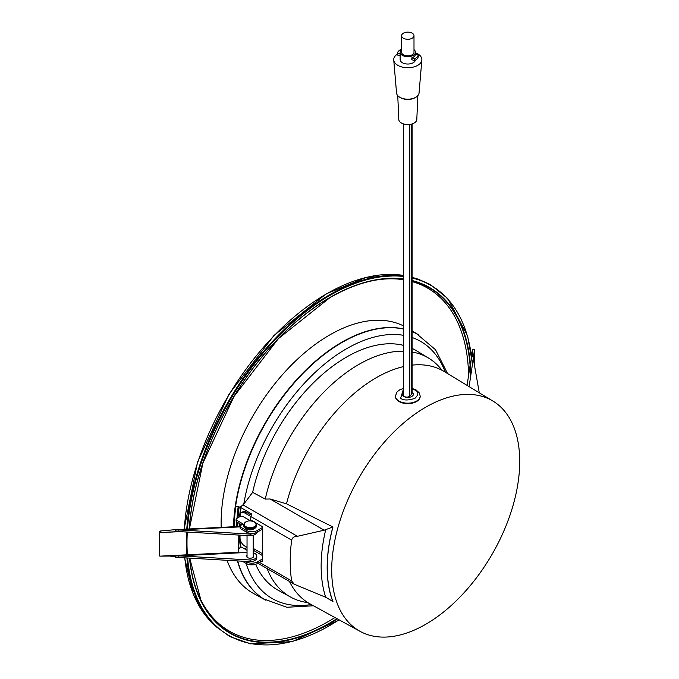 <?xml version="1.0" encoding="UTF-8"?>
<svg xmlns="http://www.w3.org/2000/svg" width="679" height="679" viewBox="0 0 679 679"><rect width="100%" height="100%" fill="white"/><g stroke="black" fill="none" stroke-linecap="round" stroke-linejoin="round"><path stroke-width="1.02" d="M262.349 560.676L257.451 563.502L257.451 561.847L262.17 559.123M245.509 561.389L246.307 561.847L246.307 563.502A7.876 4.549 -0 0 0 257.451 563.502M246.307 563.502L242.327 561.202M241.69 524.808L236.759 521.956L236.759 520.301A2.249 1.299 180 0 1 236.097 519.384A2.249 1.299 180 0 1 236.759 518.459L239.942 516.626A2.249 1.299 180 0 1 243.124 516.626L249.49 520.301L250.534 519.698M236.759 520.301L243.124 523.976L240.739 525.359A2.249 1.299 180 0 0 240.077 526.276L240.077 527.931A2.249 1.299 180 0 0 240.739 528.848L240.739 527.193A2.249 1.299 180 0 1 240.077 526.276M240.739 527.193L246.307 530.409L246.307 532.064L240.739 528.848M262.179 529.34L257.451 532.064L257.451 530.409A7.876 4.549 180 0 1 246.307 530.409M257.451 530.409L262.366 527.575M247.037 550.313L243.124 548.055A2.249 1.299 -0 0 0 239.942 548.055L238.193 549.065M238.202 552.57L238.711 552.867M246.307 561.847A7.876 4.549 -0 0 0 257.451 561.847M236.759 521.956A2.249 1.299 180 0 1 236.097 521.039L236.097 519.384M257.451 532.064A7.876 4.549 180 0 1 246.307 532.064M251.196 515.03L246.231 512.161A6.756 3.896 -120 0 0 242.853 511.83L241.418 512.662A6.756 3.896 60 0 1 244.796 512.993L250.933 516.532M253.225 549.328A1.129 0.654 120 0 0 253.471 548.522L253.225 547.546M244.482 548.836L247.029 547.367L244.796 546.086A6.756 3.896 60 0 1 240.018 537.81L240.018 535.145M240.018 526.879L240.018 523.84M240.196 514.376A6.756 3.896 60 0 1 241.418 512.662M253.225 555.082A3.599 2.079 180 0 1 253.717 555.965A3.599 2.079 180 0 1 253.734 556.143A3.599 2.079 180 0 1 250.288 558.223A3.599 2.079 180 0 1 246.545 556.322A3.599 2.079 180 0 1 246.528 556.143A3.599 2.079 180 0 1 247.037 555.082M250.084 559.997L178.857 555.838L178.857 557.493L250.084 561.652L250.084 559.997L250.695 559.971L250.695 561.626A6.646 3.836 0 0 0 256.772 557.798L256.772 556.143A6.646 3.836 180 0 1 250.695 559.971M253.225 552.757A6.646 3.836 180 0 1 256.772 556.143M238.193 535.035L238.236 552.893L247.037 552.451M178.857 531.572L250.084 535.731L250.084 534.076L178.857 529.917L178.857 531.572L175.42 531.742L175.42 530.087L240.077 526.879M254.421 533.159A6.646 3.836 180 0 1 250.695 534.05L250.695 535.706A6.646 3.836 0 0 0 256.696 532.446M250.695 535.706L250.084 535.731M250.695 534.05L250.084 534.076M250.084 561.652L250.695 561.626M178.857 557.493L175.42 557.663L175.42 556.008L238.236 552.893M175.42 556.008L159.828 556.152A1.129 0.917 -8.5 0 1 159.684 555.702L159.684 533.083A1.129 0.917 -8.5 0 1 159.828 532.625L175.42 531.742M179.842 531.632L159.828 532.625L159.658 531.453L160.516 530.995L175.318 529.645L175.403 531.657M175.318 529.645L175.42 530.087M175.42 557.663L175.403 555.829M175.318 556.678L168.613 555.974M238.236 526.972L238.108 526.514L187.48 529.034M159.54 554.76A1.129 0.917 -8.5 0 1 159.506 554.539L159.506 531.92A1.129 0.917 -8.5 0 1 159.658 531.453M254.319 521.837A5.916 3.42 180 0 1 254.319 526.675A5.916 3.42 180 0 1 245.942 526.675A5.916 3.42 180 0 1 245.942 521.837A5.916 3.42 180 0 1 254.319 521.837M469.121 386.631L473.288 358.639L479.272 392.785M473.288 358.639L473.586 356.662L473.424 359.403M473.535 356.662L474.468 349.677L474.485 365.463M473.586 356.662A2.478 2.012 -171.5 0 0 472.346 356.874L472.448 349.617L474.468 349.677L472.448 349.473L471.574 355.346M472.448 349.617L473.925 349.651M237.701 560.93A153.098 88.397 120 0 0 263.571 598.87L286.818 607.264L313.494 605.778M246.07 563.366A148.455 85.707 120 0 0 311.22 604.531M253.021 521.217L250.526 519.774L250.924 516.609L291.664 540.128C289.721 554.862 289.721 568.467 291.664 580.944L294.177 584.195L325.725 597.291L332.956 601.518L326.132 597.469M324.138 530.197L332.956 526.972L286.504 503.818L270.055 498.972L324.138 530.197L297.41 536.308C294.262 536.291 292.343 537.564 291.664 540.128M261.61 561.1L262.467 561.601L262.467 526.666L255.669 522.745M250.924 516.609L251.536 513.927L240.213 507.188L243.778 504.132L252.647 492.36L265.26 499.099L270.055 498.972M332.769 601.331A133.177 76.888 -60 0 1 332.769 527.379M332.956 601.518A133.05 76.82 -60 0 1 332.956 526.972M441.885 370.097A137.981 79.664 120 0 0 428.636 358.13A137.981 79.664 120 0 0 412.119 351.994M403.479 351.179A137.981 79.664 120 0 0 265.26 499.099M428.636 358.13L416.456 350.746A138.287 79.842 120 0 0 412.119 348.429M403.479 345.356A138.287 79.842 120 0 0 252.647 492.36M445.348 372.211A148.455 85.707 120 0 0 412.119 337.522M403.479 335.307A148.455 85.707 120 0 0 243.778 504.132M267.11 568.569A137.981 79.664 120 0 0 290.671 597.104A137.981 79.664 120 0 0 307.655 602.596M425.716 407.205A132.94 76.752 120 0 0 338.643 525.105A132.94 76.752 120 0 0 360.074 631.351A132.94 76.752 120 0 0 514.011 502.019A132.94 76.752 120 0 0 493.005 401.111A132.94 76.752 120 0 0 425.716 407.205M447.563 373.56L435.519 349.719L416.626 333.779A153.098 88.397 120 0 0 412.119 331.708M403.479 329.06A153.098 88.397 120 0 0 235.63 506.059L240.213 507.188M255.652 564.283A138.287 79.842 120 0 0 278.186 590.246L290.671 597.104M325.725 597.291A135.622 78.306 -60 0 1 325.725 529.662M238.142 506.992A149.091 86.08 120 0 0 236.988 518.332M236.784 521.973A149.091 86.08 120 0 0 236.657 526.59M238.193 548.25A149.091 86.08 120 0 0 238.321 548.997M235.91 506.22A152.639 88.126 120 0 0 234.162 526.717M403.479 328.942A153.106 88.397 120 0 0 341.749 342.267A153.106 88.397 120 0 0 233.517 526.743M237.421 560.913A153.106 88.397 120 0 0 265.727 600.185M418.833 334.993A153.106 88.397 120 0 0 412.119 331.649M403.479 325.895A153.412 88.567 120 0 0 329.612 335.01A153.412 88.567 120 0 0 221.201 527.354M227.058 560.311A153.412 88.567 120 0 0 253.853 593.667L265.829 600.236M412.119 392.114A5.627 3.251 180 0 1 413.426 394.193A5.627 3.251 180 0 1 409.946 397.19A5.627 3.251 180 0 1 403.818 396.494A5.627 3.251 180 0 1 402.163 394.193A5.627 3.251 180 0 1 403.479 392.106M397.351 53.14L400.143 54.057L400.143 55.899L397.351 54.982L397.351 53.14A10.584 6.111 180 0 1 401 49.414L401.612 49.609M415.455 54.125L418.256 55.041A10.584 6.111 180 0 1 417.008 57.104A10.584 6.111 180 0 1 414.597 58.776L411.797 57.859A7.656 4.422 180 0 0 414.462 56.272A7.656 4.422 180 0 0 415.455 54.125L415.455 52.258A7.656 4.422 180 0 1 414.462 54.43A7.656 4.422 180 0 1 405.855 56.527A7.656 4.422 180 0 1 400.143 52.258A7.656 4.422 180 0 1 401.136 50.076A7.656 4.422 180 0 1 401.612 49.652M411.797 57.859L411.797 59.701L414.597 60.618A10.584 6.111 0 0 0 417.008 58.937A10.584 6.111 0 0 0 418.256 56.883L418.256 55.041M412.119 123.918L412.119 393.226A3.378 1.952 180 0 1 411.686 394.185L409.802 396.103A3.378 1.952 180 0 1 406 397.037A3.378 1.952 180 0 1 403.479 395.144L403.479 123.918M417.848 95.629L416.804 119.487A9.005 5.203 180 0 1 415.641 121.914A9.005 5.203 180 0 1 405.618 124.401A9.005 5.203 180 0 1 398.794 119.487L397.75 95.629M415.455 52.792A14.072 8.123 180 0 1 421.854 60.007L419.045 93.015A11.254 6.501 180 0 1 417.602 95.9A11.254 6.501 180 0 1 415.76 97.292L414.962 97.751A10.134 5.848 180 0 1 400.635 97.751L399.838 97.292A11.254 6.501 180 0 1 396.553 93.015L393.744 60.007A14.072 8.123 180 0 1 395.551 55.61A14.072 8.123 180 0 1 397.351 54.167M415.76 97.292A11.254 6.501 180 0 1 399.838 97.292M421.854 60.007A14.072 8.123 180 0 1 420.046 63.605A14.072 8.123 180 0 1 404.557 67.51A14.072 8.123 180 0 1 393.744 60.007M415.387 60.193A7.656 4.422 180 0 1 414.462 61.781A7.656 4.422 180 0 1 405.855 63.885A7.656 4.422 180 0 1 400.143 59.608L400.143 52.258M413.188 37.472A6.187 3.573 180 0 1 406.229 39.17A6.187 3.573 180 0 1 401.612 35.707A6.187 3.573 180 0 1 402.409 33.95A6.187 3.573 180 0 1 409.378 32.252A6.187 3.573 180 0 1 413.995 35.707A6.187 3.573 180 0 1 413.188 37.472M413.995 35.707L413.995 52.258A6.187 3.573 180 0 1 413.188 54.014A6.187 3.573 180 0 1 406.229 55.712A6.187 3.573 180 0 1 401.612 52.258L401.612 35.707M414.597 60.618L414.597 58.776M413.995 49.652A7.656 4.422 180 0 1 415.455 52.258M261.797 555.159L253.225 550.211M261.661 553.241L253.471 548.522M246.231 512.161L244.796 512.993M238.193 552.265L187.37 554.785M186.691 554.819L159.828 556.152M160.685 532.506L160.516 530.995M159.506 554.539L159.684 555.702M159.506 531.92L159.684 533.083M256.543 524.791A6.417 3.701 180 0 1 252.588 528.211A6.417 3.701 180 0 1 245.594 527.405A6.417 3.701 180 0 1 243.71 524.791C245.348 520.903 248.955 519.927 254.532 521.862L256.543 524.791L256.543 525.818A6.417 3.701 180 0 1 252.588 529.238A6.417 3.701 180 0 1 245.594 528.432A6.417 3.701 180 0 1 243.71 525.818L243.71 524.791M474.392 350.245L474.468 349.677M259.454 562.348L291.664 580.944M242.946 504.87L297.41 536.308M441.494 370.004L444.227 371.54A134.17 77.465 120 0 0 412.119 365.124M403.479 366.601A134.17 77.465 120 0 0 286.504 503.818M289.483 581.487A134.17 77.465 120 0 0 310.074 603.903L306.45 602.001M247.037 549.812L246.596 550.066M239.466 524.01A147.004 84.875 120 0 0 239.407 526.912A147.453 85.138 120 0 1 239.483 523.526M240.841 547.741A147.453 85.138 120 0 1 239.551 535.12A147.004 84.875 120 0 0 240.909 547.732M240.867 507.561A147.453 85.138 120 0 0 239.882 516.66M240.629 507.425A147.844 85.359 120 0 0 239.602 516.821M239.22 523.373A147.844 85.359 120 0 0 239.127 526.921M239.271 535.103A147.844 85.359 120 0 0 240.544 547.809M239.161 507.137A148.964 86.004 120 0 0 238.032 517.729M237.752 522.524A148.964 86.004 120 0 0 237.633 526.539M238.193 541.205A148.964 86.004 120 0 0 239.135 548.522M196.367 589.55A198.107 114.378 120 0 0 334.934 617.551M468.595 375.385A198.107 114.378 120 0 0 412.119 281.59M403.479 279.723A198.107 114.378 120 0 0 374.944 280.24M329.773 297.725A199.193 115.006 120 0 0 189.305 529.399L202.877 463.137L233.992 396.485L278.356 338.677L329.824 297.708C349.77 286.258 368.841 279.918 387.047 278.713A199.193 115.006 120 0 0 329.773 297.725M201.094 600.796L189.696 558.121A199.193 115.006 120 0 0 201.094 600.788A199.193 115.006 120 0 0 336.937 618.654M470.589 375.733A199.193 115.006 120 0 0 412.119 280.877M403.479 279.213A199.193 115.006 120 0 0 387.013 278.713M403.479 278.899A199.575 115.226 120 0 0 329.892 297.478A199.575 115.226 120 0 0 189.203 528.941M189.509 558.113A199.575 115.226 120 0 0 337.336 618.866M470.937 373.416A199.575 115.226 120 0 0 412.119 280.529M403.479 276.497A202.096 116.678 120 0 0 329.892 295.424A202.096 116.678 120 0 0 187.446 529.493M187.294 532.064A202.096 116.678 120 0 0 187.412 555.414M187.616 558.002A202.096 116.678 120 0 0 339.059 619.817M472.338 365.005A202.096 116.678 120 0 0 412.119 278.008M403.479 275.903A202.537 116.932 120 0 0 329.519 294.847A202.537 116.932 120 0 0 186.75 529.527M186.606 532.022A202.537 116.932 120 0 0 186.733 555.447M186.929 557.96A202.537 116.932 120 0 0 216.075 626.649M416.923 278.755A202.537 116.932 120 0 0 412.119 277.431M184.111 529.196L197.581 461.966L228.993 394.244L273.968 335.477L326.243 293.829L366.414 277.304L403.479 275.428A201.697 116.448 120 0 0 326.599 293.846A201.697 116.448 120 0 0 184.323 529.187M184.781 557.841A201.697 116.448 120 0 0 210.914 621.641L216.219 626.785M412.119 388.422L416.083 389.941L419.232 392.844L420.174 396.027A12.383 7.146 0 0 1 412.535 402.639A12.383 7.146 0 0 1 399.04 401.085A12.383 7.146 0 0 1 395.416 396.027L395.416 396.494A12.383 7.146 0 0 0 399.04 401.544A12.383 7.146 0 0 0 412.535 403.097A12.383 7.146 0 0 0 420.174 396.494A12.383 7.146 0 0 0 420.174 396.256M412.119 388.906L414.962 390.052C418.756 391.775 418.756 394.533 414.962 398.327C408.385 400.517 403.606 400.517 400.627 398.327L403.479 388.897M409.802 396.103L409.802 124.427M411.686 394.185L411.686 124.045M186.784 529.068L174.138 529.696M159.692 555.812L159.514 554.65M243.71 525.818L245.73 528.746C250.458 530.995 254.065 530.019 256.543 525.818M247.037 557.213L247.037 535.553M253.225 557.213L253.225 535.273M470.089 365.31L467.101 385.4M294.177 584.195L257.893 563.247M493.005 401.111L444.227 371.54M360.074 631.351L310.074 603.903M241.003 547.715L239.687 535.128M239.526 526.904L239.602 523.594M240.001 516.592L240.969 507.62M418.935 335.053L412.119 330.919M216.27 626.836L229.791 636.512L250.441 643.845L292.199 641.63L339.237 619.919M472.482 364.063L467.602 335.884L447.826 298.59L430.308 284.518L418.323 279.205L412.119 277.346M210.914 621.641L202.817 611.838L193.277 594.21L184.612 557.824M420.174 396.027L420.174 396.494M395.416 396.027L397.079 391.885L399.634 389.865L403.479 388.413"/></g></svg>
